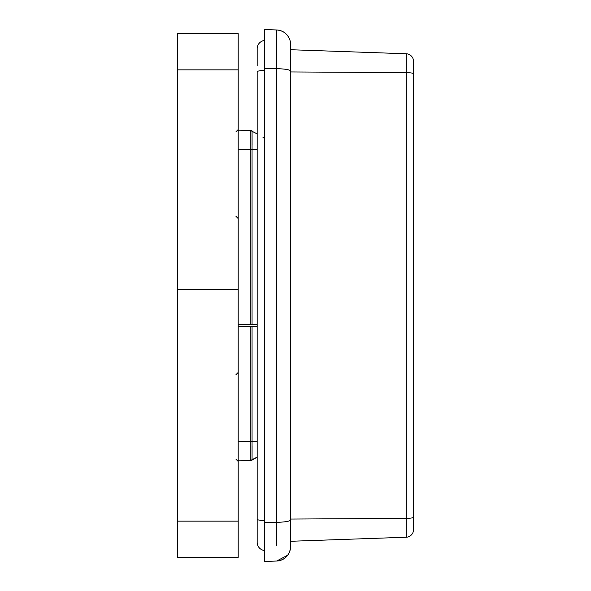 <?xml version="1.0" encoding="UTF-8"?>
<svg xmlns="http://www.w3.org/2000/svg" width="591" height="591" viewBox="0 0 591 591"><rect width="100%" height="100%" fill="white"/><g stroke="black" fill="none" stroke-linecap="round" stroke-linejoin="round"><path stroke-width="0.89" d="M264.761 561.45L276.647 561.036L264.761 561.45L264.761 29.55L276.647 29.964L276.647 545.877M290.373 548.965C288.637 556.249 284.064 560.275 276.647 561.036A14.42 14.42 0 0 0 290.565 546.623A14.42 14.42 0 0 1 276.647 561.036A14.42 14.42 0 0 0 290.565 546.623L290.565 541.275L406.194 537.234A7.587 7.587 0 0 0 413.523 529.647L413.523 61.353A7.587 7.587 0 0 0 406.194 53.766L290.565 49.725L290.565 44.377L290.565 546.623A14.42 14.42 0 0 1 276.647 561.036L287.765 555.163M290.565 49.725L290.565 71.947L406.194 72.604A7.587 1.241 0 0 1 413.523 73.845L413.523 140.909M290.565 44.377A14.42 14.42 0 0 0 290.033 40.483C287.824 34.064 283.362 30.555 276.647 29.964A14.42 14.42 180 0 1 290.565 44.377A14.42 14.42 180 0 0 276.647 29.964L264.761 29.55M289.627 39.257A14.42 14.42 0 0 0 289.117 38.083M406.194 537.234A7.587 7.587 0 0 0 413.523 529.647A7.587 7.587 0 0 1 406.194 537.234L406.194 518.396L290.565 519.053M413.523 464.504L413.523 517.155A7.587 1.241 0 0 1 406.194 518.396L406.194 53.766M413.523 212.014L413.523 378.986M264.761 70.432A8.252 1.345 0 0 0 257.174 71.777L257.174 542.316A8.252 8.252 0 0 0 264.761 550.546M257.174 65.557L257.174 48.684A8.252 8.252 0 0 1 264.761 40.454M238.195 69.856L177.477 69.856L177.477 33.65L238.195 33.65L238.195 289.427L177.477 289.427L177.477 557.35L238.195 557.35L238.195 521.144L177.477 521.144M177.477 444.602L177.477 443.797M177.477 442.556L177.477 444.986M177.477 447.025L177.477 448.599M177.477 69.856L177.477 289.427L238.195 289.427L238.195 521.144M238.195 326.616L257.174 326.616M238.195 460.81L250.222 460.596L252.054 460.093L252.054 326.616M252.076 446.382L252.054 460.093L257.174 457.138L250.222 460.596L250.222 326.616M177.477 141.641L177.477 141.146M177.477 143.975L177.477 143.236M177.477 146.398L177.477 148.407M177.477 147.24L177.477 146.014M257.174 324.341L238.195 324.341M238.195 149.161L250.222 149.375L250.222 130.404L252.054 130.906L250.274 130.404M250.222 130.404L257.174 133.862L250.222 130.404L238.195 130.19M264.761 140.436A3.797 3.797 0 0 0 262.862 137.149A3.797 3.797 0 0 1 264.761 140.436M264.761 522.348L276.647 522.281A14.42 2.357 180 0 0 290.565 519.925A14.42 2.357 0 0 1 289.346 520.878M290.565 71.075L290.565 71.075A14.42 2.357 180 0 0 276.647 68.719L264.761 68.652M257.174 519.223A8.252 1.345 0 0 0 264.761 520.568M238.195 441.839L257.174 441.61M257.174 149.39L250.222 149.375L250.222 324.341M252.054 130.906L252.054 324.341M252.069 131.084L252.076 144.618M264.761 132.118L264.761 132.524M264.761 458.476L264.761 458.867M257.174 528.007L257.174 532.011M257.174 535.778L257.174 539.354M235.957 374.701L238.195 372.426M235.957 459.17L238.195 461.453M177.477 441.278L177.477 443.915M177.477 441.255L177.477 441.662M177.477 449.359L177.477 449.899M252.054 460.093L250.274 460.596M235.957 216.299L238.195 218.574M235.957 131.83L238.195 129.547M177.477 149.745L177.477 147.1M177.477 144.758L177.477 142.889"/></g></svg>
